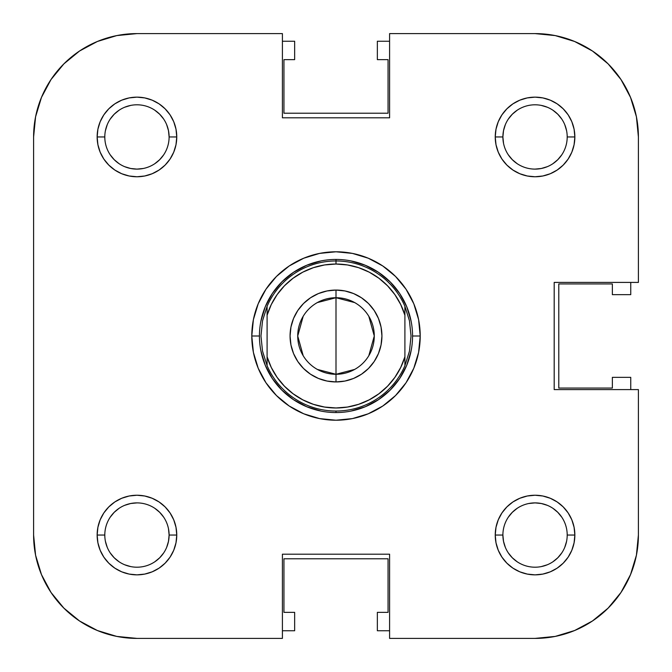 <?xml version="1.0" encoding="UTF-8"?>
<svg xmlns="http://www.w3.org/2000/svg" width="672" height="672" viewBox="0 0 672 672"><rect width="100%" height="100%" fill="white"/><g stroke="black" fill="none" stroke-linecap="round" stroke-linejoin="round"><path stroke-width="1.01" d="M630.529 574.602L620.978 592.469L608.126 608.126L592.469 620.978L574.602 630.529L592.469 620.978L608.126 608.126L620.978 592.469L630.529 574.602L620.978 592.469L630.529 574.602L636.418 555.215L638.4 535.046A103.354 103.354 0 0 1 535.046 638.4L389.592 638.4L389.592 554.19L282.408 554.19L282.408 638.4L136.954 638.4L116.785 636.418L97.398 630.529L79.531 620.978L63.874 608.126L51.022 592.469L41.471 574.602L51.022 592.469L63.874 608.126L79.531 620.978L97.398 630.529M41.471 97.398L51.022 79.531L63.874 63.874L79.531 51.022L97.398 41.471L79.531 51.022L63.874 63.874L51.022 79.531L41.471 97.398L51.022 79.531L41.471 97.398L35.582 116.785L33.6 136.954L33.6 535.046L33.6 136.954A103.354 103.354 0 0 1 136.954 33.6L282.408 33.6L282.408 117.81L389.592 117.81L389.592 33.6L535.046 33.6L389.592 33.6L389.592 117.81L282.408 117.81L282.408 33.6L136.954 33.6L116.785 35.582L97.398 41.471L79.531 51.022L63.874 63.874L51.022 79.531L63.874 63.874L79.531 51.022M574.602 41.471L592.469 51.022L608.126 63.874L620.978 79.531L630.529 97.398L620.978 79.531L608.126 63.874L592.469 51.022L574.602 41.471L592.469 51.022L574.602 41.471L555.215 35.582L535.046 33.6A103.354 103.354 0 0 1 638.4 136.954L638.4 282.408L554.19 282.408L554.19 389.592L638.4 389.592L638.4 535.046L638.4 389.592L554.19 389.592L554.19 282.408L638.4 282.408L638.4 136.954L636.418 116.785L630.529 97.398L620.978 79.531L608.126 63.874L592.469 51.022L608.126 63.874L620.978 79.531L630.529 97.398M163.691 517.188L159.684 512.316L154.812 508.309M136.954 502.891L130.679 503.513L136.954 502.891M124.648 505.344L130.679 503.513M119.087 508.309L114.215 512.316L110.216 517.188M104.798 535.046L104.798 535.055A32.155 32.155 0 0 0 136.954 567.202A32.155 32.155 0 0 0 169.109 535.046L176.761 535.046A39.808 39.808 0 0 1 136.954 574.854A39.808 39.808 0 0 1 97.146 535.046L104.798 535.038A32.155 32.155 0 0 1 136.954 502.891A32.155 32.155 0 0 1 169.109 535.046A32.155 32.155 0 0 1 136.954 567.202A32.155 32.155 0 0 1 104.798 535.046L97.146 535.046L97.91 542.816L100.17 550.284L103.849 557.164L108.805 563.195L114.836 568.151L121.716 571.83L129.184 574.09L136.954 574.854L144.715 574.09L152.183 571.83L159.071 568.151L165.102 563.195L170.05 557.164L173.729 550.284L175.997 542.816L176.761 535.046L175.997 527.285L173.729 519.817L170.05 512.929L165.102 506.898L159.071 501.95L152.183 498.271L144.715 496.003L136.954 495.239L129.184 496.003L121.716 498.271L114.836 501.95L108.805 506.898L103.849 512.929L100.17 519.817L97.91 527.285L97.146 535.046A39.808 39.808 0 0 1 136.954 495.239A39.808 39.808 0 0 1 176.761 535.046L169.109 535.046L168.487 541.321L169.109 535.046A32.155 32.155 0 0 0 136.954 502.891A32.155 32.155 0 0 0 104.798 535.046M107.243 547.352L105.42 541.321M110.216 552.913L114.215 557.785L119.087 561.784M124.622 564.749L130.679 566.58M154.812 561.784L159.684 557.785L163.691 552.913M166.656 547.369L168.487 541.321M561.784 517.188L557.785 512.316L552.913 508.309M547.369 505.344L541.321 503.513L535.046 502.891L541.321 503.513M517.188 508.309L512.316 512.316L508.309 517.188M502.891 535.046L503.513 541.321L502.891 535.046A32.155 32.155 0 0 0 535.046 567.202A32.155 32.155 0 0 0 567.202 535.046L574.854 535.046A39.808 39.808 0 0 1 535.046 574.854A39.808 39.808 0 0 1 495.239 535.046L502.891 535.046A32.155 32.155 0 0 1 535.046 502.891A32.155 32.155 0 0 1 567.202 535.046A32.155 32.155 0 0 1 535.046 567.202A32.155 32.155 0 0 1 502.891 535.046L495.239 535.046L496.003 542.816L498.271 550.284L501.95 557.164L506.898 563.195L512.929 568.151L519.817 571.83L527.285 574.09L535.046 574.854L542.816 574.09L550.284 571.83L557.164 568.151L563.195 563.195L568.151 557.164L571.83 550.284L574.09 542.816L574.854 535.046L574.09 527.285L571.83 519.817L568.151 512.929L563.195 506.898L557.164 501.95L550.284 498.271L542.816 496.003L535.046 495.239L527.285 496.003L519.817 498.271L512.929 501.95L506.898 506.898L501.95 512.929L498.271 519.817L496.003 527.285L495.239 535.046A39.808 39.808 0 0 1 535.046 495.239A39.808 39.808 0 0 1 574.854 535.046L567.202 535.046A32.155 32.155 0 0 0 535.046 502.891A32.155 32.155 0 0 0 502.891 535.046M505.344 547.352L503.513 541.321M508.309 552.913L512.316 557.785L517.188 561.784M547.352 564.757L541.321 566.58M552.913 561.784L557.785 557.785L561.784 552.913M564.749 547.378L566.58 541.321M567.202 136.954L574.854 136.954A39.808 39.808 0 0 1 535.046 176.761A39.808 39.808 0 0 1 495.239 136.954L502.891 136.954A32.155 32.155 0 0 0 535.046 169.109A32.155 32.155 0 0 0 567.202 136.954A32.155 32.155 0 0 1 535.046 169.109A32.155 32.155 0 0 1 502.891 136.954L503.513 130.679L502.891 136.954A32.155 32.155 0 0 1 535.046 104.798A32.155 32.155 0 0 1 567.202 136.954L567.202 136.954A32.155 32.155 0 0 0 535.046 104.798A32.155 32.155 0 0 0 502.891 136.954L495.239 136.954L496.003 144.715L498.271 152.183L501.95 159.071L506.898 165.102L512.929 170.05L519.817 173.729L527.285 175.997L535.046 176.761L542.816 175.997L550.284 173.729L557.164 170.05L563.195 165.102L568.151 159.071L571.83 152.183L574.09 144.715L574.854 136.954L574.09 129.184L571.83 121.716L568.151 114.836L563.195 108.805L557.164 103.849L550.284 100.17L542.816 97.91L535.046 97.146L527.285 97.91L519.817 100.17L512.929 103.849L506.898 108.805L501.95 114.836L498.271 121.716L496.003 129.184L495.239 136.954A39.808 39.808 0 0 1 535.046 97.146A39.808 39.808 0 0 1 574.854 136.954L567.202 136.954M564.757 124.648L566.58 130.679M561.784 119.087L557.785 114.215L552.913 110.216M547.378 107.251L541.321 105.42M517.188 110.216L512.316 114.215L508.309 119.087M505.344 124.631L503.513 130.679M508.309 154.812L512.316 159.684L517.188 163.691M535.046 169.109L541.321 168.487L535.046 169.109M547.352 166.656L541.321 168.487M552.913 163.691L557.785 159.684L561.784 154.812M169.109 136.954L168.487 130.679L169.109 136.954L176.761 136.954A39.808 39.808 0 0 1 136.954 176.761A39.808 39.808 0 0 1 97.146 136.954L104.798 136.954A32.155 32.155 0 0 0 136.954 169.109A32.155 32.155 0 0 0 169.109 136.954A32.155 32.155 0 0 1 136.954 169.109A32.155 32.155 0 0 1 104.798 136.954L104.798 136.945A32.155 32.155 0 0 1 136.954 104.798A32.155 32.155 0 0 1 169.109 136.954A32.155 32.155 0 0 0 136.954 104.798A32.155 32.155 0 0 0 104.798 136.954L97.146 136.954L97.91 144.715L100.17 152.183L103.849 159.071L108.805 165.102L114.836 170.05L121.716 173.729L129.184 175.997L136.954 176.761L144.715 175.997L152.183 173.729L159.071 170.05L165.102 165.102L170.05 159.071L173.729 152.183L175.997 144.715L176.761 136.954L175.997 129.184L173.729 121.716L170.05 114.836L165.102 108.805L159.071 103.849L152.183 100.17L144.715 97.91L136.954 97.146L129.184 97.91L121.716 100.17L114.836 103.849L108.805 108.805L103.849 114.836L100.17 121.716L97.91 129.184L97.146 136.954A39.808 39.808 0 0 1 136.954 97.146A39.808 39.808 0 0 1 176.761 136.954L169.109 136.954M166.656 124.648L168.487 130.679M163.691 119.087L159.684 114.215L154.812 110.216M124.648 107.243L130.679 105.42M119.087 110.216L114.215 114.215L110.216 119.087M107.251 124.622L105.42 130.679M110.216 154.812L114.215 159.684L119.087 163.691M124.631 166.656L130.679 168.487L136.954 169.109L130.679 168.487M154.812 163.691L159.684 159.684L163.691 154.812M406.728 306.701L411.088 321.065L406.728 306.701L399.655 293.471L390.138 281.862L378.529 272.345L365.299 265.272L350.935 260.912L365.299 265.272M306.701 265.272L321.065 260.912L306.701 265.272L293.471 272.345L281.862 281.862L272.345 293.471L265.272 306.701L260.912 321.065L265.272 306.701M265.272 365.299L260.912 350.935L265.272 365.299L272.345 378.529L281.862 390.138L293.471 399.655L306.701 406.728L321.065 411.088L306.701 406.728M365.299 406.728L350.935 411.088L365.299 406.728L378.529 399.655L390.138 390.138L399.655 378.529L406.728 365.299L411.088 350.935L406.728 365.299M630.748 377.345L630.748 389.592L630.748 377.345L612.368 377.345L630.748 377.345M377.345 41.252L389.592 41.252L377.345 41.252L377.345 59.632L377.345 41.252M294.655 630.748L282.408 630.748L294.655 630.748L294.655 612.368L294.655 630.748M282.408 41.252L294.655 41.252L294.655 59.632L283.945 59.632L283.945 113.215L388.055 113.215L388.055 59.632L377.345 59.632L388.055 59.632L388.055 113.215L283.945 113.215L283.945 59.632L294.655 59.632L294.655 41.252L282.408 41.252M630.748 282.408L630.748 294.655L612.368 294.655L612.368 283.945L558.785 283.945L558.785 388.055L612.368 388.055L612.368 377.345L612.368 388.055L558.785 388.055L558.785 283.945L612.368 283.945L612.368 294.655L630.748 294.655L630.748 282.408M389.592 630.748L377.345 630.748L377.345 612.368L388.055 612.368L388.055 558.785L283.945 558.785L283.945 612.368L294.655 612.368L283.945 612.368L283.945 558.785L388.055 558.785L388.055 612.368L377.345 612.368L377.345 630.748L389.592 630.748M251.79 336L259.442 336L251.79 336L253.403 352.43L258.199 368.231L265.978 382.788L276.452 395.548L289.212 406.022L303.769 413.801L319.57 418.597L336 420.21L352.43 418.597L368.231 413.801L382.788 406.022L395.548 395.548L406.022 382.788L413.801 368.231L418.597 352.43L420.21 336A84.21 84.21 0 0 1 336 420.21A84.21 84.21 0 0 1 251.79 336A84.21 84.21 0 0 1 336 251.79A84.21 84.21 0 0 1 420.21 336L418.597 319.57L413.801 303.769L406.022 289.212L395.548 276.452L382.788 265.978L368.231 258.199L352.43 253.403L336 251.79L319.57 253.403L303.769 258.199L289.212 265.978L276.452 276.452L265.978 289.212L258.199 303.769L253.403 319.57L251.79 336M412.558 336L420.21 336L412.558 336M41.471 574.602L51.022 592.469L63.874 608.126L79.531 620.978L63.874 608.126L51.022 592.469L41.471 574.602L35.582 555.215L33.6 535.046A103.354 103.354 0 0 0 136.954 638.4L282.408 638.4L282.408 554.19L389.592 554.19L389.592 638.4L535.046 638.4L555.215 636.418L574.602 630.529L592.469 620.978L608.126 608.126L620.978 592.469L608.126 608.126L592.469 620.978M143.228 168.487L136.954 169.109M503.513 143.228L502.891 136.954M528.772 503.513L535.046 502.891M168.487 528.772L169.109 535.046M267.095 306.306L267.095 315.227A71.963 71.963 0 0 1 336 264.037L336 260.971A75.029 75.029 0 0 0 267.095 306.306L267.095 315.227L271.278 304.534L277.108 294.638L284.441 285.802L293.084 278.233L302.82 272.143L313.396 267.674L324.551 264.953L336 264.037L347.449 264.953L358.604 267.674L369.18 272.143L378.916 278.233L387.559 285.802L394.892 294.638L400.722 304.534L404.905 315.227L404.905 356.773L400.722 367.466L394.892 377.362L387.559 386.198L378.916 393.767L369.18 399.857L358.604 404.326L347.449 407.047L336 407.963L324.551 407.047L313.396 404.326L302.82 399.857L293.084 393.767L284.441 386.198L277.108 377.362L271.278 367.466L267.095 356.773L267.095 315.227L267.095 365.694L262.525 351.154L260.971 336L262.525 320.846L267.095 306.306A75.029 75.029 0 0 1 404.905 306.306L409.475 320.846A75.029 75.029 0 0 1 409.483 320.855A75.029 75.029 0 0 0 409.475 320.83L411.029 336L409.475 351.154L404.905 365.694L404.905 306.306L409.475 320.846L411.029 336L409.475 351.154L404.905 365.694A75.029 75.029 0 0 1 336 411.029L336 412.558A76.558 76.558 0 0 0 412.558 336A76.558 76.558 0 0 0 336 259.442A76.558 76.558 0 0 1 412.558 336A76.558 76.558 0 0 1 336 412.558L336 411.029A75.029 75.029 0 0 1 267.095 365.694L262.525 351.154L260.971 336L262.525 320.846L267.095 306.323M336 259.442L336 260.971L336 259.442A76.558 76.558 0 0 0 259.442 336A76.558 76.558 0 0 0 336 412.558A76.558 76.558 0 0 1 259.442 336A76.558 76.558 0 0 1 336 259.442M317.327 302.585L336 297.721A38.279 38.279 0 0 0 297.721 336A38.279 38.279 0 0 0 336 374.279L336 381.931A45.931 45.931 0 0 1 290.069 336A45.931 45.931 0 0 1 336 290.069L336 374.279A38.279 38.279 0 0 1 297.721 336A38.279 38.279 0 0 1 336 297.721L354.673 302.585M354.673 369.415L336 374.279L317.327 369.415M303.19 355.706L297.721 336L303.19 316.294M378.529 272.345L390.138 281.862L399.655 293.471M399.655 378.529L390.138 390.138L378.529 399.655M293.471 399.655L281.862 390.138L272.345 378.529M272.345 293.471L281.862 281.862L293.471 272.345M361.519 374.195L353.581 378.437L344.963 381.049L336 381.931L344.963 381.049L353.581 378.437L361.519 374.195L368.483 368.483L374.195 361.519L378.437 353.581L381.049 344.963L381.931 336L381.049 327.037L378.437 318.419L374.195 310.481L368.483 303.517L361.519 297.805L353.581 293.563L344.963 290.951L336 290.069L327.037 290.951L318.419 293.563L310.481 297.805L303.517 303.517L297.805 310.481L293.563 318.419L290.951 327.037L290.069 336L290.951 344.963L293.563 353.581L297.805 361.519L303.517 368.483L310.481 374.195L318.419 378.437L327.037 381.049L336 381.931L336 297.721A38.279 38.279 0 0 1 374.279 336A38.279 38.279 0 0 1 336 374.279A38.279 38.279 0 0 0 374.279 336A38.279 38.279 0 0 0 336 297.721L336 290.069A45.931 45.931 0 0 1 381.931 336A45.931 45.931 0 0 1 336 381.931L327.037 381.049L318.419 378.437L310.481 374.195M368.81 316.294L374.279 336L368.81 355.706M404.905 306.306A75.029 75.029 0 0 0 336 260.971L336 264.037A71.963 71.963 0 0 1 404.905 315.227L404.905 306.306M404.905 356.773A71.963 71.963 0 0 1 267.095 356.773L267.095 365.694A75.029 75.029 0 0 0 404.905 365.694L404.905 356.773M293.084 278.233L284.441 285.802M378.916 393.767L387.559 386.198M310.481 297.805L318.419 293.563L327.037 290.951L336 290.069L344.963 290.951L353.581 293.563L361.519 297.805M378.437 318.419L381.049 327.037L381.931 336L381.049 344.963L378.437 353.581M293.563 353.581L290.951 344.963L290.069 336L290.951 327.037L293.563 318.419"/></g></svg>

